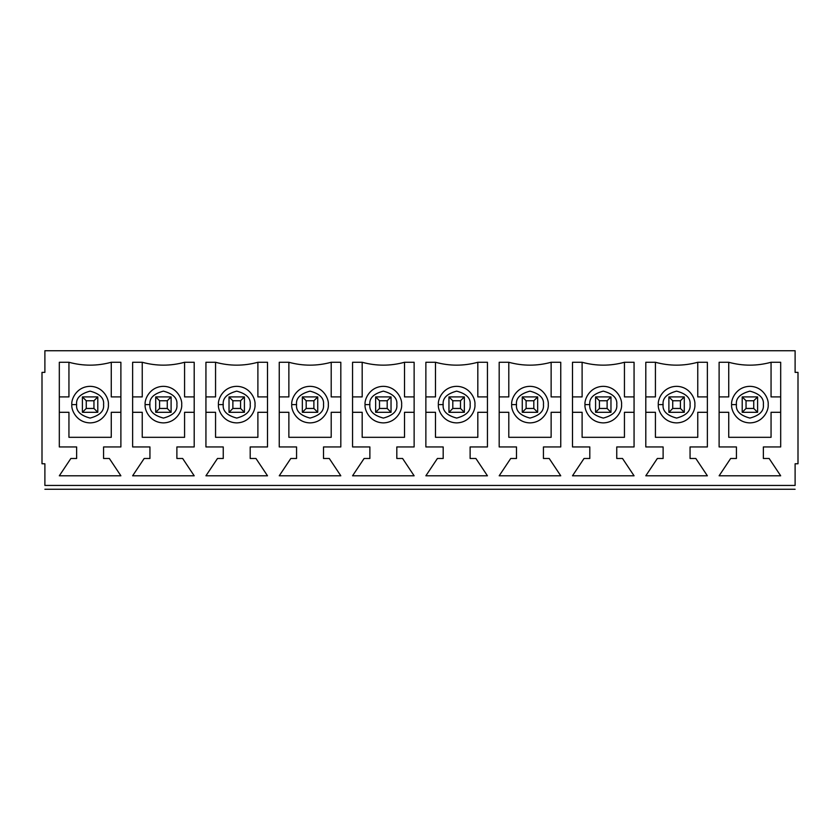 <?xml version="1.0" encoding="UTF-8"?>
<svg xmlns="http://www.w3.org/2000/svg" width="840" height="840" viewBox="0 0 840 840"><rect width="100%" height="100%" fill="white"/><g stroke="black" fill="none" stroke-linecap="round" stroke-linejoin="round"><path stroke-width="1.26" d="M742.203 412.304L742.203 396.911L757.596 396.911L757.596 412.304L742.203 412.304L746.046 408.45L753.743 408.45L753.743 400.754L746.046 400.754L746.046 408.45L746.046 400.754L742.203 396.911L742.203 412.304L757.596 412.304L753.743 408.45L746.046 408.45L742.203 412.304M742.203 396.911L746.046 400.754L753.743 400.754L757.596 396.911L742.203 396.911M753.743 408.45L757.596 412.304L757.596 396.911L753.743 400.754L753.743 408.45M668.892 412.304L668.892 396.911L684.285 396.911L684.285 412.304L668.892 412.304L672.735 408.45L680.432 408.45L680.432 400.754L672.735 400.754L672.735 408.45L672.735 400.754L668.892 396.911L668.892 412.304L684.285 412.304L680.432 408.45L672.735 408.45L668.892 412.304M668.892 396.911L672.735 400.754L680.432 400.754L684.285 396.911L668.892 396.911M680.432 408.45L684.285 412.304L684.285 396.911L680.432 400.754L680.432 408.45M595.581 412.304L595.581 396.911L610.974 396.911L610.974 412.304L595.581 412.304L599.424 408.45L607.121 408.45L607.121 400.754L599.424 400.754L599.424 408.45L599.424 400.754L595.581 396.911L595.581 412.304L610.974 412.304L607.121 408.45L599.424 408.45L595.581 412.304M595.581 396.911L599.424 400.754L607.121 400.754L610.974 396.911L595.581 396.911M607.121 408.45L610.974 412.304L610.974 396.911L607.121 400.754L607.121 408.45M522.27 412.304L522.27 396.911L537.663 396.911L537.663 412.304L522.27 412.304L526.113 408.45L533.809 408.45L533.809 400.754L526.113 400.754L526.113 408.45L526.113 400.754L522.27 396.911L522.27 412.304L537.663 412.304L533.809 408.45L526.113 408.45L522.27 412.304M522.27 396.911L526.113 400.754L533.809 400.754L537.663 396.911L522.27 396.911M533.809 408.45L537.663 412.304L537.663 396.911L533.809 400.754L533.809 408.45M448.959 412.304L448.959 396.911L464.352 396.911L464.352 412.304L448.959 412.304L452.802 408.45L460.499 408.45L460.499 400.754L452.802 400.754L452.802 408.45L452.802 400.754L448.959 396.911L448.959 412.304L464.352 412.304L460.499 408.45L452.802 408.45L448.959 412.304M448.959 396.911L452.802 400.754L460.499 400.754L464.352 396.911L448.959 396.911M460.499 408.45L464.352 412.304L464.352 396.911L460.499 400.754L460.499 408.45M375.648 412.304L375.648 396.911L391.041 396.911L391.041 412.304L375.648 412.304L379.502 408.45L387.198 408.45L387.198 400.754L379.502 400.754L379.502 408.45L379.502 400.754L375.648 396.911L375.648 412.304L391.041 412.304L387.198 408.45L379.502 408.45L375.648 412.304M375.648 396.911L379.502 400.754L387.198 400.754L391.041 396.911L375.648 396.911M387.198 408.45L391.041 412.304L391.041 396.911L387.198 400.754L387.198 408.45M302.337 412.304L302.337 396.911L317.73 396.911L317.73 412.304L302.337 412.304L306.191 408.45L313.887 408.45L313.887 400.754L306.191 400.754L306.191 408.45L306.191 400.754L302.337 396.911L302.337 412.304L317.73 412.304L313.887 408.45L306.191 408.45L302.337 412.304M302.337 396.911L306.191 400.754L313.887 400.754L317.73 396.911L302.337 396.911M313.887 408.45L317.73 412.304L317.73 396.911L313.887 400.754L313.887 408.45M229.026 412.304L229.026 396.911L244.419 396.911L244.419 412.304L229.026 412.304L232.88 408.45L240.576 408.45L240.576 400.754L232.88 400.754L232.88 408.45L232.88 400.754L229.026 396.911L229.026 412.304L244.419 412.304L240.576 408.45L232.88 408.45L229.026 412.304M229.026 396.911L232.88 400.754L240.576 400.754L244.419 396.911L229.026 396.911M240.576 408.45L244.419 412.304L244.419 396.911L240.576 400.754L240.576 408.45M155.715 412.304L155.715 396.911L171.108 396.911L171.108 412.304L155.715 412.304L159.569 408.45L167.265 408.45L167.265 400.754L159.569 400.754L159.569 408.45L159.569 400.754L155.715 396.911L155.715 412.304L171.108 412.304L167.265 408.45L159.569 408.45L155.715 412.304M155.715 396.911L159.569 400.754L167.265 400.754L171.108 396.911L155.715 396.911M167.265 408.45L171.108 412.304L171.108 396.911L167.265 400.754L167.265 408.45M82.404 412.304L82.404 396.911L97.797 396.911L97.797 412.304L82.404 412.304L86.258 408.45L93.954 408.45L93.954 400.754L86.258 400.754L86.258 408.45L86.258 400.754L82.404 396.911L82.404 412.304L97.797 412.304L93.954 408.45L86.258 408.45L82.404 412.304M82.404 396.911L86.258 400.754L93.954 400.754L97.797 396.911L82.404 396.911M93.954 408.45L97.797 412.304L97.797 396.911L93.954 400.754L93.954 408.45M44.888 350.731L795.113 350.731L44.888 350.731L44.888 372.372L42 372.372L42 463.774L44.888 463.774L44.888 485.425L795.113 485.425L795.113 463.774L798 463.774L798 372.372L795.113 372.372L795.113 350.731L795.113 372.372L798 372.372L798 463.774L795.113 463.774L795.113 485.425L44.888 485.425C44.888 489.993 44.888 489.993 44.888 485.425L44.888 463.774L42 463.774L42 372.372L44.888 372.372L44.888 350.731M76.639 404.607C75.873 410.97 80.357 415.464 90.101 418.079C99.845 415.464 104.339 410.97 103.572 404.607C104.339 398.244 99.845 393.75 90.101 391.135C80.357 393.75 75.873 398.244 76.639 404.607C75.873 398.244 80.357 393.75 90.101 391.135C99.845 393.75 104.339 398.244 103.572 404.607C104.339 410.97 99.845 415.464 90.101 418.079C80.357 415.464 75.873 410.97 76.639 404.607L71.82 404.607C71.085 399.262 76.577 386.579 90.101 386.327C103.635 386.579 109.116 399.262 108.381 404.607C109.116 409.952 103.635 422.636 90.101 422.888C76.577 422.636 71.085 409.952 71.82 404.607C71.085 409.952 76.577 422.636 90.101 422.888C103.635 422.636 109.116 409.952 108.381 404.607C109.116 399.262 103.635 386.579 90.101 386.327C76.577 386.579 71.085 399.262 71.82 404.607L76.639 404.607M176.883 458.483L182.658 458.483L194.197 475.797L132.626 475.797L144.175 458.483L149.94 458.483L149.94 446.943L132.626 446.943L132.626 362.271L142.244 362.271C156.356 366.114 170.468 366.114 184.579 362.271L194.197 362.271L194.197 446.943L176.883 446.943L176.883 458.483L176.883 446.943L194.197 446.943L194.197 362.271L184.579 362.271C170.468 366.114 156.356 366.114 142.244 362.271L132.626 362.271L132.626 446.943L149.94 446.943L149.94 458.483L144.175 458.483L132.626 475.797L194.197 475.797L182.658 458.483L176.883 458.483M323.505 458.483L329.28 458.483L340.82 475.797L279.248 475.797L290.798 458.483L296.562 458.483L296.562 446.943L279.248 446.943L279.248 362.271L288.866 362.271C302.978 366.114 317.09 366.114 331.202 362.271L340.82 362.271L340.82 446.943L323.505 446.943L323.505 458.483L323.505 446.943L340.82 446.943L340.82 362.271L331.202 362.271C317.09 366.114 302.978 366.114 288.866 362.271L279.248 362.271L279.248 446.943L296.562 446.943L296.562 458.483L290.798 458.483L279.248 475.797L340.82 475.797L329.28 458.483L323.505 458.483M470.127 458.483L475.892 458.483L487.442 475.797L425.87 475.797L437.409 458.483L443.184 458.483L443.184 446.943L425.87 446.943L425.87 362.271L435.488 362.271C449.6 366.114 463.712 366.114 477.824 362.271L487.442 362.271L487.442 446.943L470.127 446.943L470.127 458.483L470.127 446.943L487.442 446.943L487.442 362.271L477.824 362.271C463.712 366.114 449.6 366.114 435.488 362.271L425.87 362.271L425.87 446.943L443.184 446.943L443.184 458.483L437.409 458.483L425.87 475.797L487.442 475.797L475.892 458.483L470.127 458.483M616.749 458.483L622.514 458.483L634.063 475.797L572.492 475.797L584.031 458.483L589.806 458.483L589.806 446.943L572.492 446.943L572.492 362.271L582.11 362.271C596.222 366.114 610.333 366.114 624.446 362.271L634.063 362.271L634.063 446.943L616.749 446.943L616.749 458.483L616.749 446.943L634.063 446.943L634.063 362.271L624.446 362.271C610.333 366.114 596.222 366.114 582.11 362.271L572.492 362.271L572.492 446.943L589.806 446.943L589.806 458.483L584.031 458.483L572.492 475.797L634.063 475.797L622.514 458.483L616.749 458.483M763.361 458.483L769.135 458.483L780.686 475.797L719.114 475.797L730.653 458.483L736.428 458.483L736.428 446.943L719.114 446.943L719.114 362.271L728.731 362.271C742.844 366.114 756.956 366.114 771.057 362.271L780.686 362.271L780.686 446.943L763.361 446.943L763.361 458.483L763.361 446.943L780.686 446.943L780.686 362.271L771.057 362.271C756.956 366.114 742.844 366.114 728.731 362.271L719.114 362.271L719.114 446.943L736.428 446.943L736.428 458.483L730.653 458.483L719.114 475.797L780.686 475.797L769.135 458.483L763.361 458.483M690.06 458.483L695.825 458.483L707.375 475.797L645.803 475.797L657.342 458.483L663.117 458.483L663.117 446.943L645.803 446.943L645.803 362.271L655.421 362.271C669.533 366.114 683.645 366.114 697.756 362.271L707.375 362.271L707.375 446.943L690.06 446.943L690.06 458.483L690.06 446.943L707.375 446.943L707.375 362.271L697.756 362.271C683.645 366.114 669.533 366.114 655.421 362.271L645.803 362.271L645.803 446.943L663.117 446.943L663.117 458.483L657.342 458.483L645.803 475.797L707.375 475.797L695.825 458.483L690.06 458.483M543.438 458.483L549.202 458.483L560.752 475.797L499.181 475.797L510.72 458.483L516.495 458.483L516.495 446.943L499.181 446.943L499.181 362.271L508.798 362.271C522.91 366.114 537.023 366.114 551.135 362.271L560.752 362.271L560.752 446.943L543.438 446.943L543.438 458.483L543.438 446.943L560.752 446.943L560.752 362.271L551.135 362.271C537.023 366.114 522.91 366.114 508.798 362.271L499.181 362.271L499.181 446.943L516.495 446.943L516.495 458.483L510.72 458.483L499.181 475.797L560.752 475.797L549.202 458.483L543.438 458.483M396.816 458.483L402.591 458.483L414.131 475.797L352.558 475.797L364.108 458.483L369.873 458.483L369.873 446.943L352.558 446.943L352.558 362.271L362.177 362.271C376.288 366.114 390.401 366.114 404.513 362.271L414.131 362.271L414.131 446.943L396.816 446.943L396.816 458.483L396.816 446.943L414.131 446.943L414.131 362.271L404.513 362.271C390.401 366.114 376.288 366.114 362.177 362.271L352.558 362.271L352.558 446.943L369.873 446.943L369.873 458.483L364.108 458.483L352.558 475.797L414.131 475.797L402.591 458.483L396.816 458.483M250.194 458.483L255.969 458.483L267.509 475.797L205.936 475.797L217.487 458.483L223.251 458.483L223.251 446.943L205.936 446.943L205.936 362.271L215.554 362.271C229.666 366.114 243.779 366.114 257.891 362.271L267.509 362.271L267.509 446.943L250.194 446.943L250.194 458.483L250.194 446.943L267.509 446.943L267.509 362.271L257.891 362.271C243.779 366.114 229.666 366.114 215.554 362.271L205.936 362.271L205.936 446.943L223.251 446.943L223.251 458.483L217.487 458.483L205.936 475.797L267.509 475.797L255.969 458.483L250.194 458.483M103.572 458.483L109.347 458.483L120.886 475.797L59.315 475.797L70.864 458.483L76.639 458.483L76.639 446.943L59.315 446.943L59.315 362.271L68.943 362.271C83.045 366.114 97.157 366.114 111.269 362.271L120.886 362.271L120.886 446.943L103.572 446.943L103.572 458.483L103.572 446.943L120.886 446.943L120.886 362.271L111.269 362.271C97.157 366.114 83.045 366.114 68.943 362.271L59.315 362.271L59.315 446.943L76.639 446.943L76.639 458.483L70.864 458.483L59.315 475.797L120.886 475.797L109.347 458.483L103.572 458.483M149.94 404.607C149.184 410.97 153.667 415.464 163.411 418.079C173.156 415.464 177.65 410.97 176.883 404.607C177.65 398.244 173.156 393.75 163.411 391.135C153.667 393.75 149.184 398.244 149.94 404.607C149.184 398.244 153.667 393.75 163.411 391.135C173.156 393.75 177.65 398.244 176.883 404.607C177.65 410.97 173.156 415.464 163.411 418.079C153.667 415.464 149.184 410.97 149.94 404.607L145.131 404.607C144.396 399.262 149.888 386.579 163.411 386.327C176.946 386.579 182.427 399.262 181.692 404.607C182.427 409.952 176.946 422.636 163.411 422.888C149.888 422.636 144.396 409.952 145.131 404.607C144.396 409.952 149.888 422.636 163.411 422.888C176.946 422.636 182.427 409.952 181.692 404.607C182.427 399.262 176.946 386.579 163.411 386.327C149.888 386.579 144.396 399.262 145.131 404.607L149.94 404.607M223.251 404.607C222.484 410.97 226.978 415.464 236.722 418.079C246.466 415.464 250.96 410.97 250.194 404.607C250.96 398.244 246.466 393.75 236.722 391.135C226.978 393.75 222.484 398.244 223.251 404.607C222.484 398.244 226.978 393.75 236.722 391.135C246.466 393.75 250.96 398.244 250.194 404.607C250.96 410.97 246.466 415.464 236.722 418.079C226.978 415.464 222.484 410.97 223.251 404.607L218.442 404.607C217.707 399.262 223.198 386.579 236.722 386.327C250.257 386.579 255.738 399.262 255.003 404.607C255.738 409.952 250.257 422.636 236.722 422.888C223.198 422.636 217.707 409.952 218.442 404.607C217.707 409.952 223.198 422.636 236.722 422.888C250.257 422.636 255.738 409.952 255.003 404.607C255.738 399.262 250.257 386.579 236.722 386.327C223.198 386.579 217.707 399.262 218.442 404.607L223.251 404.607M296.562 404.607C295.796 410.97 300.29 415.464 310.034 418.079C319.778 415.464 324.272 410.97 323.505 404.607C324.272 398.244 319.778 393.75 310.034 391.135C300.29 393.75 295.796 398.244 296.562 404.607C295.796 398.244 300.29 393.75 310.034 391.135C319.778 393.75 324.272 398.244 323.505 404.607C324.272 410.97 319.778 415.464 310.034 418.079C300.29 415.464 295.796 410.97 296.562 404.607L291.753 404.607C291.018 399.262 296.51 386.579 310.034 386.327C323.568 386.579 329.049 399.262 328.314 404.607C329.049 409.952 323.568 422.636 310.034 422.888C296.51 422.636 291.018 409.952 291.753 404.607C291.018 409.952 296.51 422.636 310.034 422.888C323.568 422.636 329.049 409.952 328.314 404.607C329.049 399.262 323.568 386.579 310.034 386.327C296.51 386.579 291.018 399.262 291.753 404.607L296.562 404.607M369.873 404.607C369.106 410.97 373.601 415.464 383.344 418.079C393.089 415.464 397.582 410.97 396.816 404.607C397.582 398.244 393.089 393.75 383.344 391.135C373.601 393.75 369.106 398.244 369.873 404.607C369.106 398.244 373.601 393.75 383.344 391.135C393.089 393.75 397.582 398.244 396.816 404.607C397.582 410.97 393.089 415.464 383.344 418.079C373.601 415.464 369.106 410.97 369.873 404.607L365.064 404.607C364.329 399.262 369.81 386.579 383.344 386.327C396.879 386.579 402.36 399.262 401.625 404.607C402.36 409.952 396.879 422.636 383.344 422.888C369.81 422.636 364.329 409.952 365.064 404.607C364.329 409.952 369.81 422.636 383.344 422.888C396.879 422.636 402.36 409.952 401.625 404.607C402.36 399.262 396.879 386.579 383.344 386.327C369.81 386.579 364.329 399.262 365.064 404.607L369.873 404.607M443.184 404.607C442.418 410.97 446.911 415.464 456.656 418.079C466.399 415.464 470.894 410.97 470.127 404.607C470.894 398.244 466.399 393.75 456.656 391.135C446.911 393.75 442.418 398.244 443.184 404.607C442.418 398.244 446.911 393.75 456.656 391.135C466.399 393.75 470.894 398.244 470.127 404.607C470.894 410.97 466.399 415.464 456.656 418.079C446.911 415.464 442.418 410.97 443.184 404.607L438.375 404.607C437.64 399.262 443.121 386.579 456.656 386.327C470.19 386.579 475.671 399.262 474.936 404.607C475.671 409.952 470.19 422.636 456.656 422.888C443.121 422.636 437.64 409.952 438.375 404.607C437.64 409.952 443.121 422.636 456.656 422.888C470.19 422.636 475.671 409.952 474.936 404.607C475.671 399.262 470.19 386.579 456.656 386.327C443.121 386.579 437.64 399.262 438.375 404.607L443.184 404.607M516.495 404.607C515.729 410.97 520.222 415.464 529.966 418.079C539.711 415.464 544.204 410.97 543.438 404.607C544.204 398.244 539.711 393.75 529.966 391.135C520.222 393.75 515.729 398.244 516.495 404.607C515.729 398.244 520.222 393.75 529.966 391.135C539.711 393.75 544.204 398.244 543.438 404.607C544.204 410.97 539.711 415.464 529.966 418.079C520.222 415.464 515.729 410.97 516.495 404.607L511.686 404.607C510.951 399.262 516.432 386.579 529.966 386.327C543.49 386.579 548.982 399.262 548.247 404.607C548.982 409.952 543.49 422.636 529.966 422.888C516.432 422.636 510.951 409.952 511.686 404.607C510.951 409.952 516.432 422.636 529.966 422.888C543.49 422.636 548.982 409.952 548.247 404.607C548.982 399.262 543.49 386.579 529.966 386.327C516.432 386.579 510.951 399.262 511.686 404.607L516.495 404.607M589.806 404.607C589.04 410.97 593.534 415.464 603.278 418.079C613.022 415.464 617.516 410.97 616.749 404.607C617.516 398.244 613.022 393.75 603.278 391.135C593.534 393.75 589.04 398.244 589.806 404.607C589.04 398.244 593.534 393.75 603.278 391.135C613.022 393.75 617.516 398.244 616.749 404.607C617.516 410.97 613.022 415.464 603.278 418.079C593.534 415.464 589.04 410.97 589.806 404.607L584.997 404.607C584.262 399.262 589.743 386.579 603.278 386.327C616.801 386.579 622.293 399.262 621.558 404.607C622.293 409.952 616.801 422.636 603.278 422.888C589.743 422.636 584.262 409.952 584.997 404.607C584.262 409.952 589.743 422.636 603.278 422.888C616.801 422.636 622.293 409.952 621.558 404.607C622.293 399.262 616.801 386.579 603.278 386.327C589.743 386.579 584.262 399.262 584.997 404.607L589.806 404.607M663.117 404.607C662.351 410.97 666.845 415.464 676.589 418.079C686.332 415.464 690.816 410.97 690.06 404.607C690.816 398.244 686.332 393.75 676.589 391.135C666.845 393.75 662.351 398.244 663.117 404.607C662.351 398.244 666.845 393.75 676.589 391.135C686.332 393.75 690.816 398.244 690.06 404.607C690.816 410.97 686.332 415.464 676.589 418.079C666.845 415.464 662.351 410.97 663.117 404.607L658.308 404.607C657.573 399.262 663.054 386.579 676.589 386.327C690.113 386.579 695.604 399.262 694.869 404.607C695.604 409.952 690.113 422.636 676.589 422.888C663.054 422.636 657.573 409.952 658.308 404.607C657.573 409.952 663.054 422.636 676.589 422.888C690.113 422.636 695.604 409.952 694.869 404.607C695.604 399.262 690.113 386.579 676.589 386.327C663.054 386.579 657.573 399.262 658.308 404.607L663.117 404.607M736.428 404.607C735.662 410.97 740.155 415.464 749.9 418.079C759.644 415.464 764.127 410.97 763.361 404.607C764.127 398.244 759.644 393.75 749.9 391.135C740.155 393.75 735.662 398.244 736.428 404.607C735.662 398.244 740.155 393.75 749.9 391.135C759.644 393.75 764.127 398.244 763.361 404.607C764.127 410.97 759.644 415.464 749.9 418.079C740.155 415.464 735.662 410.97 736.428 404.607L731.619 404.607C730.884 399.262 736.365 386.579 749.9 386.327C763.424 386.579 768.915 399.262 768.18 404.607C768.915 409.952 763.424 422.636 749.9 422.888C736.365 422.636 730.884 409.952 731.619 404.607C730.884 409.952 736.365 422.636 749.9 422.888C763.424 422.636 768.915 409.952 768.18 404.607C768.915 399.262 763.424 386.579 749.9 386.327C736.365 386.579 730.884 399.262 731.619 404.607L736.428 404.607M795.113 485.425C795.113 489.993 795.113 489.993 795.113 485.425C795.113 489.993 795.113 489.993 795.113 485.425M771.057 362.271L771.057 396.911L780.686 396.911L771.057 396.911L771.057 362.271M780.686 412.304L771.057 412.304L771.057 437.315L728.731 437.315L728.731 412.304L719.114 412.304L728.731 412.304L728.731 437.315L771.057 437.315L771.057 412.304L780.686 412.304M719.114 396.911L728.731 396.911L728.731 362.271L728.731 396.911L719.114 396.911M697.756 362.271L697.756 396.911L707.375 396.911L697.756 396.911L697.756 362.271M707.375 412.304L697.756 412.304L697.756 437.315L655.421 437.315L655.421 412.304L645.803 412.304L655.421 412.304L655.421 437.315L697.756 437.315L697.756 412.304L707.375 412.304M645.803 396.911L655.421 396.911L655.421 362.271L655.421 396.911L645.803 396.911M624.446 362.271L624.446 396.911L634.063 396.911L624.446 396.911L624.446 362.271M634.063 412.304L624.446 412.304L624.446 437.315L582.11 437.315L582.11 412.304L572.492 412.304L582.11 412.304L582.11 437.315L624.446 437.315L624.446 412.304L634.063 412.304M572.492 396.911L582.11 396.911L582.11 362.271L582.11 396.911L572.492 396.911M551.135 362.271L551.135 396.911L560.752 396.911L551.135 396.911L551.135 362.271M560.752 412.304L551.135 412.304L551.135 437.315L508.798 437.315L508.798 412.304L499.181 412.304L508.798 412.304L508.798 437.315L551.135 437.315L551.135 412.304L560.752 412.304M499.181 396.911L508.798 396.911L508.798 362.271L508.798 396.911L499.181 396.911M477.824 362.271L477.824 396.911L487.442 396.911L477.824 396.911L477.824 362.271M487.442 412.304L477.824 412.304L477.824 437.315L435.488 437.315L435.488 412.304L425.87 412.304L435.488 412.304L435.488 437.315L477.824 437.315L477.824 412.304L487.442 412.304M425.87 396.911L435.488 396.911L435.488 362.271L435.488 396.911L425.87 396.911M404.513 362.271L404.513 396.911L414.131 396.911L404.513 396.911L404.513 362.271M414.131 412.304L404.513 412.304L404.513 437.315L362.177 437.315L362.177 412.304L352.558 412.304L362.177 412.304L362.177 437.315L404.513 437.315L404.513 412.304L414.131 412.304M352.558 396.911L362.177 396.911L362.177 362.271L362.177 396.911L352.558 396.911M331.202 362.271L331.202 396.911L340.82 396.911L331.202 396.911L331.202 362.271M340.82 412.304L331.202 412.304L331.202 437.315L288.866 437.315L288.866 412.304L279.248 412.304L288.866 412.304L288.866 437.315L331.202 437.315L331.202 412.304L340.82 412.304M279.248 396.911L288.866 396.911L288.866 362.271L288.866 396.911L279.248 396.911M257.891 362.271L257.891 396.911L267.509 396.911L257.891 396.911L257.891 362.271M267.509 412.304L257.891 412.304L257.891 437.315L215.554 437.315L215.554 412.304L205.936 412.304L215.554 412.304L215.554 437.315L257.891 437.315L257.891 412.304L267.509 412.304M205.936 396.911L215.554 396.911L215.554 362.271L215.554 396.911L205.936 396.911M184.579 362.271L184.579 396.911L194.197 396.911L184.579 396.911L184.579 362.271M194.197 412.304L184.579 412.304L184.579 437.315L142.244 437.315L142.244 412.304L132.626 412.304L142.244 412.304L142.244 437.315L184.579 437.315L184.579 412.304L194.197 412.304M132.626 396.911L142.244 396.911L142.244 362.271L142.244 396.911L132.626 396.911M111.269 362.271L111.269 396.911L120.886 396.911L111.269 396.911L111.269 362.271M120.886 412.304L111.269 412.304L111.269 437.315L68.943 437.315L68.943 412.304L59.315 412.304L68.943 412.304L68.943 437.315L111.269 437.315L111.269 412.304L120.886 412.304M59.315 396.911L68.943 396.911L68.943 362.271L68.943 396.911L59.315 396.911M44.888 485.425C44.888 489.993 44.888 489.993 44.888 485.425M44.888 489.269L795.113 489.269"/></g></svg>
